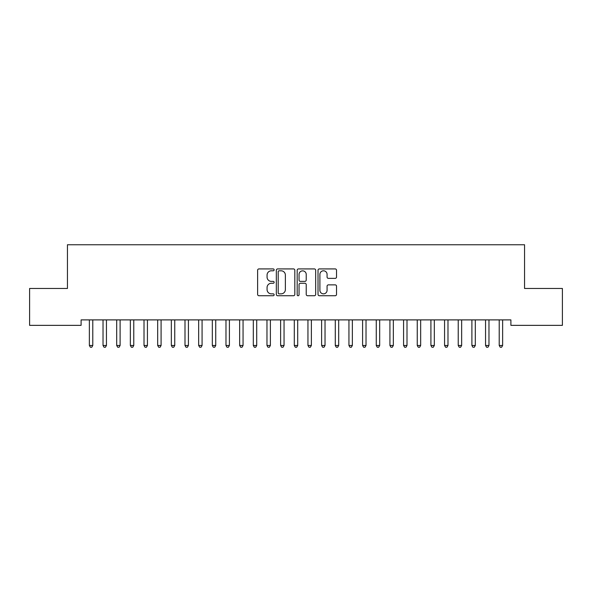 <?xml version="1.0" encoding="UTF-8"?>
<svg xmlns="http://www.w3.org/2000/svg" width="592" height="592" viewBox="0 0 592 592"><rect width="100%" height="100%" fill="white"/><g stroke="black" fill="none" stroke-linecap="round" stroke-linejoin="round"><path stroke-width="0.89" d="M274.14 269.856A0.94 0.94 0 0 0 273.201 268.916L258.956 268.916A1.339 1.339 0 0 0 257.616 270.255L257.616 294.394A1.339 1.339 0 0 0 258.956 295.734L273.201 295.734A0.94 0.94 0 0 0 274.14 294.794A0.94 0.94 0 0 0 273.201 293.854L271.358 293.854A4.292 4.292 0 0 1 267.066 289.569L267.066 287.557A4.292 4.292 0 0 1 271.358 283.265L273.201 283.265A0.94 0.94 0 0 0 274.14 282.325A0.94 0.94 0 0 0 273.201 281.385L271.358 281.385A4.292 4.292 0 0 1 267.066 277.093L267.066 275.08A4.292 4.292 0 0 1 271.358 270.796L273.201 270.796A0.94 0.94 0 0 0 274.14 269.856M335.19 278.366A1.339 1.339 0 0 0 336.53 277.026L336.53 270.255A1.339 1.339 0 0 0 335.19 268.916L319.369 268.916A1.339 1.339 0 0 0 318.022 270.255L318.022 294.394A1.339 1.339 0 0 0 319.369 295.734L335.19 295.734A1.339 1.339 0 0 0 336.53 294.394L336.53 286.217A1.339 1.339 0 0 0 335.19 284.87L328.419 284.87A1.339 1.339 0 0 0 327.08 286.217L327.08 290.272A3.589 3.589 0 0 1 323.491 293.854A3.589 3.589 0 0 1 319.902 290.272L319.902 274.377A3.589 3.589 0 0 1 323.491 270.796A3.589 3.589 0 0 1 327.08 274.377L327.08 277.026A1.339 1.339 0 0 0 328.419 278.366L335.19 278.366M510.896 319.895L81.104 319.895L81.104 325.356L29.6 325.356L29.6 288.474L67.444 288.474L67.444 244.755L524.556 244.755L524.556 288.474L562.4 288.474L562.4 325.356L510.896 325.356L510.896 319.895M294.823 270.255A1.339 1.339 0 0 0 293.484 268.916L277.663 268.916A1.339 1.339 0 0 0 276.323 270.255L276.323 294.394A1.339 1.339 0 0 0 277.663 295.734L293.484 295.734A1.339 1.339 0 0 0 294.823 294.394L294.823 270.255M298.516 268.916L314.337 268.916A1.339 1.339 0 0 1 315.677 270.255L315.677 294.394A1.339 1.339 0 0 1 314.337 295.734L307.566 295.734A1.339 1.339 0 0 1 306.227 294.394L306.227 284.604A1.339 1.339 0 0 0 304.887 283.265L300.388 283.265A1.339 1.339 0 0 0 299.049 284.604L299.049 294.794A0.94 0.94 0 0 1 298.109 295.734A0.94 0.94 0 0 1 297.177 294.794L297.177 270.255A1.339 1.339 0 0 1 298.516 268.916M279.135 270.796A0.94 0.94 0 0 0 278.196 271.728L278.196 292.922A0.94 0.94 0 0 0 279.135 293.854L281.082 293.854A4.292 4.292 0 0 0 285.374 289.569L285.374 275.08A4.292 4.292 0 0 0 281.082 270.796L279.135 270.796M306.227 274.444A3.589 3.589 0 0 0 302.638 270.862A3.589 3.589 0 0 0 299.049 274.444L299.049 280.046A1.339 1.339 0 0 0 300.388 281.385L304.887 281.385A1.339 1.339 0 0 0 306.227 280.046L306.227 274.444M89.192 319.895L89.274 320.094A1.369 1.369 -179.6 0 1 89.37 320.605L89.37 345.469L92.781 345.469L92.781 320.605A1.369 1.369 -179.6 0 1 92.885 320.094L92.966 319.895M92.781 345.469L91.76 347.245L90.391 347.245L89.37 345.469M102.853 319.895L102.934 320.094A1.369 1.369 -179.6 0 1 103.03 320.605L103.03 345.469L106.449 345.469L106.449 320.605A1.369 1.369 -179.6 0 1 106.545 320.094L106.627 319.895M106.449 345.469L105.42 347.245L104.059 347.245L103.03 345.469M116.513 319.895L116.594 320.094A1.369 1.369 -179.6 0 1 116.691 320.605L116.691 345.469L120.109 345.469L120.109 320.605A1.369 1.369 -179.6 0 1 120.206 320.094L120.287 319.895M120.109 345.469L119.081 347.245L117.719 347.245L116.691 345.469M130.173 319.895L130.255 320.094A1.369 1.369 -179.6 0 1 130.351 320.605L130.351 345.469L133.77 345.469L133.77 320.605A1.369 1.369 -179.6 0 1 133.866 320.094L133.947 319.895M133.77 345.469L132.741 347.245L131.38 347.245L130.351 345.469M143.834 319.895L143.915 320.094A1.369 1.369 -179.6 0 1 144.019 320.605L144.019 345.469L147.43 345.469L147.43 320.605A1.369 1.369 -179.6 0 1 147.526 320.094L147.608 319.895M147.43 345.469L146.409 347.245L145.04 347.245L144.019 345.469M157.494 319.895L157.576 320.094A1.369 1.369 -179.6 0 1 157.679 320.605L157.679 345.469L161.091 345.469L161.091 320.605A1.369 1.369 -179.6 0 1 161.194 320.094L161.268 319.895M161.091 345.469L160.069 347.245L158.7 347.245L157.679 345.469M171.162 319.895L171.236 320.094A1.369 1.369 -179.6 0 1 171.34 320.605L171.34 345.469L174.751 345.469L174.751 320.605A1.369 1.369 -179.6 0 1 174.855 320.094L174.936 319.895M174.751 345.469L173.73 347.245L172.361 347.245L171.34 345.469M184.822 319.895L184.904 320.094A1.369 1.369 -179.6 0 1 185 320.605L185 345.469L188.419 345.469L188.419 320.605A1.369 1.369 -179.6 0 1 188.515 320.094L188.596 319.895M188.419 345.469L187.39 347.245L186.021 347.245L185 345.469M198.483 319.895L198.564 320.094A1.369 1.369 -179.6 0 1 198.66 320.605L198.66 345.469L202.079 345.469L202.079 320.605A1.369 1.369 -179.6 0 1 202.175 320.094L202.257 319.895M202.079 345.469L201.051 347.245L199.689 347.245L198.66 345.469M212.143 319.895L212.225 320.094A1.369 1.369 -179.6 0 1 212.321 320.605L212.321 345.469L215.74 345.469L215.74 320.605A1.369 1.369 -179.6 0 1 215.836 320.094L215.917 319.895M215.74 345.469L214.711 347.245L213.349 347.245L212.321 345.469M225.804 319.895L225.885 320.094A1.369 1.369 -179.6 0 1 225.981 320.605L225.981 345.469L229.4 345.469L229.4 320.605A1.369 1.369 -179.6 0 1 229.496 320.094L229.578 319.895M229.4 345.469L228.379 347.245L227.01 347.245L225.981 345.469M239.464 319.895L239.545 320.094A1.369 1.369 -179.6 0 1 239.649 320.605L239.649 345.469L243.06 345.469L243.06 320.605A1.369 1.369 -179.6 0 1 243.164 320.094L243.238 319.895M243.06 345.469L242.039 347.245L240.67 347.245L239.649 345.469M253.132 319.895L253.206 320.094A1.369 1.369 -179.6 0 1 253.309 320.605L253.309 345.469L256.721 345.469L256.721 320.605A1.369 1.369 -179.6 0 1 256.824 320.094L256.906 319.895M256.721 345.469L255.7 347.245L254.331 347.245L253.309 345.469M266.792 319.895L266.874 320.094A1.369 1.369 -179.6 0 1 266.97 320.605L266.97 345.469L270.381 345.469L270.381 320.605A1.369 1.369 -179.6 0 1 270.485 320.094L270.566 319.895M270.381 345.469L269.36 347.245L267.991 347.245L266.97 345.469M280.453 319.895L280.534 320.094A1.369 1.369 -179.6 0 1 280.63 320.605L280.63 345.469L284.049 345.469L284.049 320.605A1.369 1.369 -179.6 0 1 284.145 320.094L284.227 319.895M284.049 345.469L283.02 347.245L281.659 347.245L280.63 345.469M294.113 319.895L294.194 320.094A1.369 1.369 -179.6 0 1 294.291 320.605L294.291 345.469L297.709 345.469L297.709 320.605A1.369 1.369 -179.6 0 1 297.806 320.094L297.887 319.895M297.709 345.469L296.681 347.245L295.319 347.245L294.291 345.469M307.773 319.895L307.855 320.094A1.369 1.369 -179.6 0 1 307.951 320.605L307.951 345.469L311.37 345.469L311.37 320.605A1.369 1.369 -179.6 0 1 311.466 320.094L311.547 319.895M311.37 345.469L310.341 347.245L308.98 347.245L307.951 345.469M321.434 319.895L321.515 320.094A1.369 1.369 -179.6 0 1 321.619 320.605L321.619 345.469L325.03 345.469L325.03 320.605A1.369 1.369 -179.6 0 1 325.126 320.094L325.208 319.895M325.03 345.469L324.009 347.245L322.64 347.245L321.619 345.469M335.094 319.895L335.176 320.094A1.369 1.369 -179.6 0 1 335.279 320.605L335.279 345.469L338.691 345.469L338.691 320.605A1.369 1.369 -179.6 0 1 338.794 320.094L338.868 319.895M338.691 345.469L337.669 347.245L336.3 347.245L335.279 345.469M348.762 319.895L348.836 320.094A1.369 1.369 -179.6 0 1 348.94 320.605L348.94 345.469L352.351 345.469L352.351 320.605A1.369 1.369 -179.6 0 1 352.455 320.094L352.536 319.895M352.351 345.469L351.33 347.245L349.961 347.245L348.94 345.469M362.422 319.895L362.504 320.094A1.369 1.369 -179.6 0 1 362.6 320.605L362.6 345.469L366.019 345.469L366.019 320.605A1.369 1.369 -179.6 0 1 366.115 320.094L366.196 319.895M366.019 345.469L364.99 347.245L363.621 347.245L362.6 345.469M376.083 319.895L376.164 320.094A1.369 1.369 -179.6 0 1 376.26 320.605L376.26 345.469L379.679 345.469L379.679 320.605A1.369 1.369 -179.6 0 1 379.775 320.094L379.857 319.895M379.679 345.469L378.651 347.245L377.289 347.245L376.26 345.469M389.743 319.895L389.825 320.094A1.369 1.369 -179.6 0 1 389.921 320.605L389.921 345.469L393.34 345.469L393.34 320.605A1.369 1.369 -179.6 0 1 393.436 320.094L393.517 319.895M393.34 345.469L392.311 347.245L390.949 347.245L389.921 345.469M403.404 319.895L403.485 320.094A1.369 1.369 -179.6 0 1 403.581 320.605L403.581 345.469L407 345.469L407 320.605A1.369 1.369 -179.6 0 1 407.096 320.094L407.178 319.895M407 345.469L405.979 347.245L404.61 347.245L403.581 345.469M417.064 319.895L417.145 320.094A1.369 1.369 -179.6 0 1 417.249 320.605L417.249 345.469L420.66 345.469L420.66 320.605A1.369 1.369 -179.6 0 1 420.764 320.094L420.838 319.895M420.66 345.469L419.639 347.245L418.27 347.245L417.249 345.469M430.732 319.895L430.806 320.094A1.369 1.369 -179.6 0 1 430.909 320.605L430.909 345.469L434.321 345.469L434.321 320.605A1.369 1.369 -179.6 0 1 434.424 320.094L434.506 319.895M434.321 345.469L433.3 347.245L431.931 347.245L430.909 345.469M444.392 319.895L444.474 320.094A1.369 1.369 -179.6 0 1 444.57 320.605L444.57 345.469L447.981 345.469L447.981 320.605A1.369 1.369 -179.6 0 1 448.085 320.094L448.166 319.895M447.981 345.469L446.96 347.245L445.591 347.245L444.57 345.469M458.053 319.895L458.134 320.094A1.369 1.369 -179.6 0 1 458.23 320.605L458.23 345.469L461.649 345.469L461.649 320.605A1.369 1.369 -179.6 0 1 461.745 320.094L461.827 319.895M461.649 345.469L460.62 347.245L459.259 347.245L458.23 345.469M471.713 319.895L471.794 320.094A1.369 1.369 -179.6 0 1 471.891 320.605L471.891 345.469L475.309 345.469L475.309 320.605A1.369 1.369 -179.6 0 1 475.406 320.094L475.487 319.895M475.309 345.469L474.281 347.245L472.919 347.245L471.891 345.469M485.373 319.895L485.455 320.094A1.369 1.369 -179.6 0 1 485.551 320.605L485.551 345.469L488.97 345.469L488.97 320.605A1.369 1.369 -179.6 0 1 489.066 320.094L489.147 319.895M488.97 345.469L487.941 347.245L486.58 347.245L485.551 345.469M499.034 319.895L499.115 320.094A1.369 1.369 -179.6 0 1 499.219 320.605L499.219 345.469L502.63 345.469L502.63 320.605A1.369 1.369 -179.6 0 1 502.726 320.094L502.808 319.895M502.63 345.469L501.609 347.245L500.24 347.245L499.219 345.469"/></g></svg>

